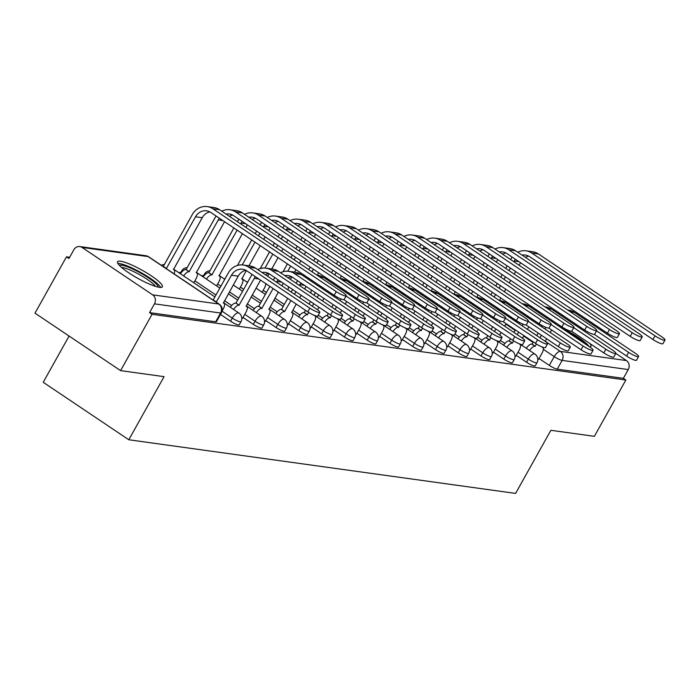 <?xml version="1.0" encoding="UTF-8"?>
<svg xmlns="http://www.w3.org/2000/svg" width="700" height="700" viewBox="0 0 700 700"><rect width="100%" height="100%" fill="white"/><g stroke="black" fill="none" stroke-linecap="round" stroke-linejoin="round"><path stroke-width="1.05" d="M516.276 355.346L526.558 362.25A6.589 1.181 29.2 0 0 534.468 366.004A6.589 1.181 29.2 0 0 535.229 365.873L536.97 362.757A6.589 1.181 -150.8 0 1 536.209 362.898A6.589 1.181 -150.8 0 1 528.299 359.135L518.017 352.24M493.509 352.196L503.781 359.091A6.589 1.181 29.2 0 0 511.691 362.854A6.589 1.181 29.2 0 0 512.461 362.714L514.194 359.599A6.589 1.181 -150.8 0 1 513.433 359.739A6.589 1.181 -150.8 0 1 505.523 355.985L495.25 349.081M470.741 349.037L481.014 355.933A6.589 1.181 29.2 0 0 488.924 359.695A6.589 1.181 29.2 0 0 489.685 359.555L491.426 356.44A6.589 1.181 -150.8 0 1 490.665 356.58A6.589 1.181 -150.8 0 1 482.755 352.826L472.474 345.922M447.965 345.879L458.246 352.783A6.589 1.181 29.2 0 0 466.156 356.536A6.589 1.181 29.2 0 0 466.918 356.396L468.659 353.281A6.589 1.181 -150.8 0 1 467.898 353.421A6.589 1.181 -150.8 0 1 459.988 349.668L449.706 342.764M425.197 342.72L435.479 349.624A6.589 1.181 29.2 0 0 443.389 353.377A6.589 1.181 29.2 0 0 444.15 353.238L445.891 350.131A6.589 1.181 -150.8 0 1 445.121 350.262A6.589 1.181 -150.8 0 1 437.211 346.509L426.939 339.605M402.43 339.561L412.703 346.465A6.589 1.181 29.2 0 0 420.613 350.219A6.589 1.181 29.2 0 0 421.374 350.079L423.115 346.973A6.589 1.181 -150.8 0 1 422.354 347.104A6.589 1.181 -150.8 0 1 414.444 343.35L404.171 336.446M379.662 336.402L389.935 343.306A6.589 1.181 29.2 0 0 397.845 347.06A6.589 1.181 29.2 0 0 398.606 346.929L400.348 343.814A6.589 1.181 -150.8 0 1 399.586 343.945A6.589 1.181 -150.8 0 1 391.676 340.191L381.395 333.287M356.886 333.244L367.168 340.148A6.589 1.181 29.2 0 0 375.078 343.901A6.589 1.181 29.2 0 0 375.839 343.77L377.58 340.655A6.589 1.181 -150.8 0 1 376.819 340.786A6.589 1.181 -150.8 0 1 368.909 337.033L358.627 330.129M334.119 330.085L344.4 336.989A6.589 1.181 29.2 0 0 352.301 340.743A6.589 1.181 29.2 0 0 353.071 340.611L354.804 337.496A6.589 1.181 -150.8 0 1 354.043 337.636A6.589 1.181 -150.8 0 1 346.132 333.874L335.86 326.979M311.351 326.926L321.624 333.83A6.589 1.181 29.2 0 0 329.534 337.584A6.589 1.181 29.2 0 0 330.295 337.453L332.036 334.338A6.589 1.181 -150.8 0 1 331.275 334.477A6.589 1.181 -150.8 0 1 323.365 330.715L313.092 323.82M288.575 323.776L298.856 330.671A6.589 1.181 29.2 0 0 306.766 334.434A6.589 1.181 29.2 0 0 307.527 334.294L309.269 331.179A6.589 1.181 -150.8 0 1 308.507 331.319A6.589 1.181 -150.8 0 1 300.598 327.565L290.316 320.661M265.808 320.618L276.089 327.512A6.589 1.181 29.2 0 0 283.999 331.275A6.589 1.181 29.2 0 0 284.76 331.135L286.501 328.02A6.589 1.181 -150.8 0 1 285.74 328.16A6.589 1.181 -150.8 0 1 277.83 324.406L267.549 317.502M243.04 317.459L253.312 324.363A6.589 1.181 29.2 0 0 261.223 328.116A6.589 1.181 29.2 0 0 261.993 327.976L263.725 324.861A6.589 1.181 -150.8 0 1 262.964 325.001A6.589 1.181 -150.8 0 1 255.054 321.248L244.781 314.344M220.482 314.44L230.545 321.204A6.589 1.181 29.2 0 0 238.455 324.957A6.589 1.181 29.2 0 0 239.216 324.817L240.957 321.711A6.589 1.181 -150.8 0 1 240.196 321.842A6.589 1.181 -150.8 0 1 232.286 318.089L222.014 311.185L223.16 309.12A6.589 2.704 123.9 0 0 223.921 303.24A6.589 2.704 123.9 0 0 223.405 303.056L238.219 276.141A12.355 11.051 -82.1 0 1 245.831 270.305M120.496 261.205A25.699 4.594 29.2 0 0 117.521 261.73A25.699 4.594 29.2 0 0 132.982 275.52A25.699 4.594 29.2 0 0 159.425 287.341A25.699 4.594 29.2 0 0 162.391 286.808A25.699 4.594 29.2 0 0 146.93 273.026A25.699 4.594 29.2 0 0 120.496 261.205M247.791 281.977L246.61 281.811M225.024 278.819L223.843 278.652M203.455 275.826L201.066 275.494M180.688 272.668L178.299 272.344M69.659 257.276L66.474 256.83L68.968 258.51L73.876 249.734A6.589 5.897 -82.1 0 1 79.774 246.557A6.589 5.897 -82.1 0 1 82.031 247.424L152.644 294.849L218.759 304.01L148.146 256.594L82.031 247.424M69.081 336.035L43.225 382.296L128.809 439.766L164.08 376.652L120.584 370.624L152.058 314.309L625.852 380.012L594.37 436.328L550.874 430.299L515.602 493.412L128.809 439.766M120.584 370.624L35 313.154L66.474 256.83M589.601 346.85A25.699 4.594 29.2 0 0 590.94 346.246A25.699 4.594 29.2 0 0 589.969 343.604M615.816 353.421L626.43 360.553A6.589 5.897 97.9 0 1 628.259 369.565L623.359 378.332L557.235 369.162A6.589 1.181 -150.8 0 1 549.325 365.409L539.044 358.505M623.359 378.332L625.852 380.012M149.564 312.629L215.688 321.799A6.589 1.181 29.2 0 0 216.449 321.668L221.349 312.891A6.589 1.181 -150.8 0 1 220.588 313.023L154.472 303.852L149.564 312.629L152.058 314.309M154.472 303.852A6.589 5.897 -82.1 0 0 152.644 294.849M241.789 318.238L242.629 318.194M264.565 321.396L265.396 321.352M287.332 324.555L288.172 324.511M310.1 327.714L310.94 327.67M332.868 330.873L333.707 330.82M355.644 334.031L356.475 333.979M378.411 337.19L379.251 337.137M401.179 340.34L402.019 340.296M423.946 343.499L424.786 343.455M446.723 346.658L447.554 346.614M469.49 349.816L470.33 349.773M492.258 352.975L493.097 352.931M515.034 356.134L515.865 356.081M537.801 359.293L538.641 359.24M309.855 308.166A7.578 1.356 29.2 0 0 319.83 312.331A7.578 1.356 29.2 0 0 316.566 309.094L255.561 268.126A16.642 14.884 97.9 0 0 249.856 265.939L243.145 265.011A16.642 14.884 97.9 0 1 248.85 267.199L309.855 308.166L307.799 311.85L246.794 270.874A12.355 11.051 -82.1 0 0 242.559 269.255A12.355 11.051 -82.1 0 0 231.499 275.205L216.256 302.059A6.589 2.704 123.9 0 0 216.064 302.05M319.83 312.331L317.774 316.006A7.578 1.356 -150.8 0 1 307.799 311.85M216.475 302.094L213.229 299.915L228.261 273.026A16.642 14.884 97.9 0 1 243.145 265.011M336.245 291.637A7.578 1.356 29.2 0 0 346.22 295.803A7.578 1.356 29.2 0 0 342.965 292.574L219.572 209.711L212.861 208.784L336.245 291.637L334.189 295.321L210.805 212.459A12.355 11.051 -82.1 0 0 206.57 210.831A12.355 11.051 -82.1 0 0 195.519 216.79L166.355 268.555A6.589 2.704 123.9 0 0 166.162 268.537M346.22 295.803L344.164 299.486A7.578 1.356 -150.8 0 1 334.189 295.321M166.574 268.581L163.327 266.402L192.273 214.611A16.642 14.884 97.9 0 1 207.156 206.588A16.642 14.884 97.9 0 1 212.861 208.784M174.09 273.858A6.589 2.704 123.9 0 0 174.011 269.727A6.589 2.704 123.9 0 0 173.504 269.544L202.23 217.718L195.519 216.79M207.156 206.588L213.876 207.524A16.642 14.884 97.9 0 1 219.572 209.711M209.843 211.89A12.355 11.051 -82.1 0 0 202.23 217.718M332.623 311.325A7.578 1.356 29.2 0 0 342.598 315.49A7.578 1.356 29.2 0 0 339.334 312.252L278.329 271.285A16.642 14.884 97.9 0 0 272.632 269.098L265.912 268.161A16.642 14.884 97.9 0 1 271.618 270.358L332.623 311.325L330.566 315L269.561 274.033A12.355 11.051 -82.1 0 0 265.326 272.405A12.355 11.051 -82.1 0 0 262.062 272.493M342.598 315.49L340.541 319.165A7.578 1.356 -150.8 0 1 330.566 315M255.404 276.666A12.355 11.051 -82.1 0 0 254.275 278.364L239.024 305.217A6.589 2.704 123.9 0 0 233.564 309.453M239.243 305.252L236.005 303.074L251.029 276.185A16.642 14.884 97.9 0 1 252.131 274.461M230.326 307.274A6.589 2.704 -56.1 0 1 235.786 303.039L236.005 303.074M242.541 318.342L245.936 312.279A6.589 2.704 123.9 0 0 246.689 306.399A6.589 2.704 123.9 0 0 246.181 306.215L260.531 280.105M268.599 273.464A12.355 11.051 -82.1 0 0 265.379 274.724M257.74 269.596A16.642 14.884 97.9 0 1 265.912 268.161M355.39 314.484A7.578 1.356 29.2 0 0 365.365 318.649A7.578 1.356 29.2 0 0 362.11 315.411L301.096 274.444A16.642 14.884 97.9 0 0 295.4 272.256L288.68 271.32A16.642 14.884 97.9 0 1 294.385 273.516L355.39 314.484L353.334 318.159L292.329 277.191A12.355 11.051 -82.1 0 0 288.094 275.564A12.355 11.051 -82.1 0 0 284.83 275.651M365.365 318.649L363.309 322.324A7.578 1.356 -150.8 0 1 353.334 318.159M273.114 288.558L261.8 308.376A6.589 2.704 123.9 0 0 256.34 312.611M262.019 308.411L258.773 306.233L269.868 286.379M253.094 310.433A6.589 2.704 -56.1 0 1 258.554 306.197L258.773 306.233M273.376 280.096L273.796 279.344A16.642 14.884 97.9 0 1 274.899 277.62M265.317 321.501L268.704 315.438A6.589 2.704 123.9 0 0 269.456 309.558A6.589 2.704 123.9 0 0 268.949 309.374L278.373 292.084M283.299 283.264L281.881 285.801M278.18 279.825A12.355 11.051 -82.1 0 0 277.043 281.523L276.623 282.275M291.375 276.623A12.355 11.051 -82.1 0 0 288.155 277.882M280.507 272.755A16.642 14.884 97.9 0 1 288.68 271.32M119.455 265.475A22.242 3.973 -150.8 0 1 135.31 270.261A22.242 3.973 -150.8 0 1 155.645 283.377A22.242 3.973 -150.8 0 1 158.2 287.123M155.47 286.379A20.598 3.684 29.2 0 0 153.597 284.287A20.598 3.684 29.2 0 0 137.156 273.359A20.598 3.684 29.2 0 0 121.52 267.409M160.746 287.438A25.541 4.567 29.2 0 0 158.156 284.384A25.541 4.567 29.2 0 0 137.104 270.498A25.541 4.567 29.2 0 0 117.854 263.463M564.611 330.067A22.242 3.973 -150.8 0 1 584.185 342.808A22.242 3.973 -150.8 0 1 585.375 344.015M589.067 346.491A25.541 4.567 29.2 0 0 586.696 343.822A25.541 4.567 29.2 0 0 560.919 327.591M359.021 294.796A7.578 1.356 29.2 0 0 368.988 298.961A7.578 1.356 29.2 0 0 365.733 295.733L242.349 212.87L235.629 211.942L359.021 294.796L356.965 298.48L233.572 215.617A12.355 11.051 -82.1 0 0 229.338 213.99A12.355 11.051 -82.1 0 0 226.082 214.077M368.988 298.961L366.931 302.636A7.578 1.356 -150.8 0 1 356.965 298.48M219.424 218.242A12.355 11.051 -82.1 0 0 218.286 219.949L189.123 271.705A6.589 2.704 123.9 0 0 183.662 275.94M189.341 271.74L186.095 269.561L215.04 217.77A16.642 14.884 97.9 0 1 216.143 216.046M180.416 273.761A6.589 2.704 -56.1 0 1 185.876 269.526L186.095 269.561M193.804 282.748L196.026 278.766A6.589 2.704 123.9 0 0 196.787 272.886A6.589 2.704 123.9 0 0 196.271 272.703L224.551 221.69M221.751 211.173A16.642 14.884 97.9 0 1 229.932 209.746A16.642 14.884 97.9 0 1 235.629 211.942M229.932 209.746L236.644 210.683A16.642 14.884 97.9 0 1 242.349 212.87M232.619 215.049A12.355 11.051 -82.1 0 0 229.399 216.309M381.789 297.955A7.578 1.356 29.2 0 0 391.764 302.12A7.578 1.356 29.2 0 0 388.5 298.882L265.116 216.029L258.405 215.093L381.789 297.955L379.733 301.639L256.349 218.776A12.355 11.051 -82.1 0 0 252.114 217.149A12.355 11.051 -82.1 0 0 248.85 217.236M391.764 302.12L389.707 305.795A7.578 1.356 -150.8 0 1 379.733 301.639M237.125 230.134L211.89 274.864A6.589 2.704 123.9 0 0 206.43 279.099M212.109 274.899L208.871 272.72L233.888 227.955M203.192 276.92A6.589 2.704 -56.1 0 1 208.653 272.685L208.871 272.72M216.571 285.906L218.803 281.925A6.589 2.704 123.9 0 0 219.555 276.045A6.589 2.704 123.9 0 0 219.048 275.861L242.384 233.669M247.319 224.849L245.901 227.386M242.191 221.401A12.355 11.051 -82.1 0 0 241.054 223.107L240.634 223.86M237.396 221.681L237.816 220.929A16.642 14.884 97.9 0 1 238.91 219.205M244.527 214.331A16.642 14.884 97.9 0 1 252.7 212.905A16.642 14.884 97.9 0 1 258.405 215.093M252.7 212.905L259.411 213.841A16.642 14.884 97.9 0 1 265.116 216.029M255.386 218.207A12.355 11.051 -82.1 0 0 252.166 219.468M346.062 296.082L378.166 317.642A7.578 1.356 29.2 0 0 388.132 321.808A7.578 1.356 29.2 0 0 384.877 318.57L323.873 277.602A16.642 14.884 97.9 0 0 318.168 275.415L317.214 275.284M388.132 321.808L386.076 325.483A7.578 1.356 -150.8 0 1 376.11 321.317L343.84 299.652M290.955 300.536L284.567 311.535A6.589 2.704 123.9 0 0 279.108 315.77M284.786 311.57L281.54 309.391L287.709 298.358M275.861 313.591A6.589 2.704 -56.1 0 1 281.321 309.356L281.54 309.391M291.217 292.075L292.635 289.529M296.144 283.255L296.564 282.502A16.642 14.884 97.9 0 1 297.666 280.779M288.085 324.66L291.471 318.596A6.589 2.704 123.9 0 0 292.233 312.716A6.589 2.704 123.9 0 0 291.716 312.524L296.214 304.062M306.075 286.422L304.649 288.96M301.14 295.243L299.723 297.789M300.947 282.975A12.355 11.051 -82.1 0 0 299.81 284.681L299.39 285.434M295.881 291.707L294.464 294.254M309.339 278.635A12.355 11.051 -82.1 0 0 307.606 278.81M312.06 280.455A12.355 11.051 -82.1 0 0 310.922 281.041M303.284 275.905A16.642 14.884 97.9 0 1 304.474 275.363M368.83 299.241L400.934 320.801A7.578 1.356 29.2 0 0 410.909 324.957A7.578 1.356 29.2 0 0 407.645 321.729L346.64 280.761A16.642 14.884 97.9 0 0 340.935 278.574L339.981 278.434M410.909 324.957L408.852 328.641A7.578 1.356 -150.8 0 1 398.877 324.476L366.616 302.811M308.805 312.498L307.335 314.694A6.589 2.704 123.9 0 0 301.875 318.929M307.554 314.72L304.308 312.55L305.55 310.336M298.637 316.75A6.589 2.704 -56.1 0 1 304.089 312.515L304.308 312.55M309.059 304.054L310.476 301.516M313.985 295.234L315.411 292.688M318.92 286.414L319.34 285.661A16.642 14.884 97.9 0 1 319.471 285.434M310.852 327.819L314.248 321.755A6.589 2.704 123.9 0 0 315 315.875A6.589 2.704 123.9 0 0 314.484 315.683L314.414 315.402M327.967 291.139L327.425 292.119M323.916 298.401L322.49 300.939M318.981 307.221L317.546 309.785M322.709 287.613A12.355 11.051 -82.1 0 0 322.578 287.84L322.158 288.592M318.649 294.866L317.231 297.412M313.723 303.695L312.305 306.233M332.115 281.785A12.355 11.051 -82.1 0 0 330.374 281.969M334.828 283.614A12.355 11.051 -82.1 0 0 333.69 284.2M326.051 279.064A16.642 14.884 97.9 0 1 327.25 278.521M391.606 302.4L423.701 323.96A7.578 1.356 29.2 0 0 433.676 328.116A7.578 1.356 29.2 0 0 430.421 324.887L369.408 283.92A16.642 14.884 97.9 0 0 363.711 281.724L362.757 281.592M433.676 328.116L431.62 331.8A7.578 1.356 -150.8 0 1 421.645 327.635L389.384 305.97M331.572 315.656L330.102 317.852A6.589 2.704 123.9 0 0 324.642 322.088M330.321 317.879L327.084 315.7L328.317 313.495M321.405 319.909A6.589 2.704 -56.1 0 1 326.865 315.674L327.084 315.7M331.826 307.213L333.244 304.666M336.761 298.392L337.4 297.246M341.688 289.564L342.108 288.82A16.642 14.884 97.9 0 1 342.239 288.592M333.62 330.977L337.015 324.905A6.589 2.704 123.9 0 0 337.767 319.034A6.589 2.704 123.9 0 0 337.26 318.841L337.181 318.561M350.744 294.297L350.192 295.277M346.684 301.56L345.257 304.098M341.749 310.38L340.322 312.944M345.485 290.771A12.355 11.051 -82.1 0 0 345.354 290.999L344.934 291.743M340.918 298.918L339.999 300.571M336.49 306.845L335.072 309.391M354.882 284.944A12.355 11.051 -82.1 0 0 353.141 285.127M357.595 286.773A12.355 11.051 -82.1 0 0 356.457 287.359M348.819 282.223A16.642 14.884 97.9 0 1 350.017 281.68M404.556 301.114A7.578 1.356 29.2 0 0 414.531 305.279A7.578 1.356 29.2 0 0 411.276 302.041L287.884 219.188L281.172 218.251L404.556 301.114L402.5 304.789L279.116 221.935A12.355 11.051 -82.1 0 0 274.881 220.308A12.355 11.051 -82.1 0 0 271.618 220.395M414.531 305.279L412.475 308.954A7.578 1.356 -150.8 0 1 402.5 304.789M239.339 289.065L241.57 285.084A6.589 2.704 123.9 0 0 242.322 279.204A6.589 2.704 123.9 0 0 241.815 279.02L246.304 270.567M270.086 228.007L268.669 230.545M265.16 236.828L263.734 239.365M260.225 245.648L248.955 265.816M264.959 224.56A12.355 11.051 -82.1 0 0 263.83 226.266L263.41 227.01M259.892 233.293L258.475 235.839M254.966 242.112L242.226 264.915M237.475 265.44L251.72 239.934M255.229 233.66L256.655 231.114M260.164 224.831L260.584 224.088A16.642 14.884 97.9 0 1 261.686 222.364M267.295 217.49A16.642 14.884 97.9 0 1 275.467 216.064A16.642 14.884 97.9 0 1 281.172 218.251M275.467 216.064L282.188 216.991A16.642 14.884 97.9 0 1 287.884 219.188M278.154 221.366A12.355 11.051 -82.1 0 0 274.934 222.626M427.332 304.273A7.578 1.356 29.2 0 0 437.299 308.438A7.578 1.356 29.2 0 0 434.044 305.2L310.651 222.346L303.94 221.41L427.332 304.273L425.276 307.947L301.884 225.094A12.355 11.051 -82.1 0 0 297.649 223.466A12.355 11.051 -82.1 0 0 294.385 223.554M437.299 308.438L435.243 312.113A7.578 1.356 -150.8 0 1 425.276 307.947M262.115 292.224L264.338 288.243A6.589 2.704 123.9 0 0 265.703 283.579M292.854 231.166L291.436 233.704M287.928 239.986L286.51 242.524M282.993 248.806L281.575 251.344M278.066 257.626L271.723 268.975M269.071 273.726L267.654 276.255M287.735 227.719A12.355 11.051 -82.1 0 0 286.598 229.425L286.178 230.169M282.669 236.451L281.243 238.998M277.734 245.271L276.316 247.818M272.808 254.1L264.994 268.074M260.243 268.599L269.561 251.921M273.07 245.639L274.496 243.093M278.005 236.819L279.422 234.273M282.931 227.99L283.351 227.246A16.642 14.884 97.9 0 1 284.454 225.523M290.062 220.649A16.642 14.884 97.9 0 1 298.235 219.222A16.642 14.884 97.9 0 1 303.94 221.41M298.235 219.222L304.955 220.15A16.642 14.884 97.9 0 1 310.651 222.346M300.93 224.516A12.355 11.051 -82.1 0 0 297.71 225.785M450.1 307.431A7.578 1.356 29.2 0 0 460.075 311.588A7.578 1.356 29.2 0 0 456.811 308.359L333.428 225.505L326.707 224.569L450.1 307.431L448.044 311.106L324.651 228.252A12.355 11.051 -82.1 0 0 320.416 226.625A12.355 11.051 -82.1 0 0 317.161 226.713M460.075 311.588L458.019 315.271A7.578 1.356 -150.8 0 1 448.044 311.106M287.866 289.826A6.589 2.704 123.9 0 0 288.479 286.738M315.63 234.316L314.204 236.862M310.695 243.145L309.277 245.682M305.769 251.965L304.342 254.502M300.834 260.785L299.416 263.331M295.908 269.605L294.499 272.125M291.839 276.885L290.43 279.414M310.502 230.877A12.355 11.051 -82.1 0 0 309.365 232.575L308.945 233.328M305.436 239.61L304.019 242.148M300.51 248.43L299.084 250.976M295.575 257.25L294.158 259.796M290.649 266.079L287.77 271.224M283.01 271.749L287.402 263.9M290.911 257.618L292.329 255.071M295.846 248.797L297.264 246.251M300.773 239.969L302.19 237.431M305.699 231.149L306.119 230.396A16.642 14.884 97.9 0 1 307.221 228.672M312.839 223.808A16.642 14.884 97.9 0 1 321.011 222.381A16.642 14.884 97.9 0 1 326.707 224.569M321.011 222.381L327.723 223.309A16.642 14.884 97.9 0 1 333.428 225.505M323.697 227.675A12.355 11.051 -82.1 0 0 320.477 228.935M414.374 305.559L446.469 327.11A7.578 1.356 29.2 0 0 456.444 331.275A7.578 1.356 29.2 0 0 453.189 328.046L392.184 287.079A16.642 14.884 97.9 0 0 386.479 284.882L385.525 284.751M456.444 331.275L454.387 334.959A7.578 1.356 -150.8 0 1 444.412 330.794L412.151 309.129M354.34 318.806L352.879 321.011A6.589 2.704 123.9 0 0 347.419 325.246M353.098 321.037L349.851 318.859L351.085 316.654M344.172 323.067A6.589 2.704 -56.1 0 1 349.632 318.832L349.851 318.859M354.594 310.371L356.02 307.825M359.529 301.551L360.168 300.405M364.455 292.723L364.875 291.979A16.642 14.884 97.9 0 1 365.006 291.743M356.396 334.136L359.783 328.064A6.589 2.704 123.9 0 0 360.535 322.192A6.589 2.704 123.9 0 0 360.027 322L359.949 321.72M373.511 297.456L372.96 298.436M369.451 304.719L368.034 307.256M364.525 313.539L363.09 316.102M368.252 293.921A12.355 11.051 -82.1 0 0 368.121 294.158L367.701 294.901M363.694 302.076L362.775 303.73M359.257 310.004L357.84 312.55M377.65 288.102A12.355 11.051 -82.1 0 0 375.918 288.286M380.371 289.931A12.355 11.051 -82.1 0 0 379.234 290.517M371.586 285.381A16.642 14.884 97.9 0 1 372.785 284.839M472.867 310.59A7.578 1.356 29.2 0 0 482.843 314.746A7.578 1.356 29.2 0 0 479.579 311.517L356.195 228.655L349.484 227.727L472.867 310.59L470.811 314.265L347.428 231.402A12.355 11.051 -82.1 0 0 343.192 229.784A12.355 11.051 -82.1 0 0 339.929 229.871M482.843 314.746L480.786 318.43A7.578 1.356 -150.8 0 1 470.811 314.265M310.634 292.985A6.589 2.704 123.9 0 0 311.246 289.896M338.398 237.475L336.98 240.021M333.463 246.304L332.045 248.841M328.536 255.124L327.119 257.661M323.61 263.944L322.184 266.481M318.675 272.764L317.266 275.284M313.749 281.584L313.197 282.572M333.27 234.036A12.355 11.051 -82.1 0 0 332.132 235.734L331.713 236.486M328.204 242.769L326.786 245.306M323.277 251.589L321.851 254.135M318.342 260.409L316.925 262.955M313.416 269.238L311.999 271.775M308.752 269.596L310.17 267.059M313.679 260.776L315.105 258.23M318.614 251.956L320.031 249.41M323.54 243.127L324.966 240.59M328.475 234.307L328.895 233.555A16.642 14.884 97.9 0 1 329.989 231.831M335.606 226.966A16.642 14.884 97.9 0 1 343.779 225.54A16.642 14.884 97.9 0 1 349.484 227.727M343.779 225.54L350.49 226.468A16.642 14.884 97.9 0 1 356.195 228.655M346.465 230.834A12.355 11.051 -82.1 0 0 343.245 232.094M437.141 308.717L469.245 330.269A7.578 1.356 29.2 0 0 479.22 334.434A7.578 1.356 29.2 0 0 475.956 331.205L414.951 290.238A16.642 14.884 97.9 0 0 409.246 288.041L408.293 287.91M479.22 334.434L477.164 338.118A7.578 1.356 -150.8 0 1 467.189 333.953L434.928 312.287M377.108 321.965L375.646 324.17A6.589 2.704 123.9 0 0 370.186 328.396M375.865 324.196L372.619 322.017L373.852 319.804M366.94 326.226A6.589 2.704 -56.1 0 1 372.4 321.991L372.619 322.017M377.37 313.53L378.787 310.984M382.296 304.701L382.935 303.564M387.231 295.881L387.651 295.129A16.642 14.884 97.9 0 1 387.774 294.901M379.164 337.286L382.55 331.223A6.589 2.704 123.9 0 0 383.311 325.351A6.589 2.704 123.9 0 0 382.795 325.159L382.716 324.879M396.279 300.615L395.727 301.595M392.219 307.877L390.801 310.415M387.293 316.697L385.858 319.261M391.02 297.08A12.355 11.051 -82.1 0 0 390.889 297.308L390.469 298.06M386.461 305.235L385.543 306.88M382.034 313.162L380.608 315.709M400.426 291.261A12.355 11.051 -82.1 0 0 398.685 291.445M403.139 293.081A12.355 11.051 -82.1 0 0 402.001 293.668M394.363 288.54A16.642 14.884 97.9 0 1 395.553 287.998M495.635 313.74A7.578 1.356 29.2 0 0 505.61 317.905A7.578 1.356 29.2 0 0 502.355 314.676L378.963 231.814L372.251 230.886L495.635 313.74L493.579 317.424L370.195 234.561A12.355 11.051 -82.1 0 0 365.96 232.934A12.355 11.051 -82.1 0 0 362.696 233.03M505.61 317.905L503.554 321.589A7.578 1.356 -150.8 0 1 493.579 317.424M333.41 296.144A6.589 2.704 123.9 0 0 333.786 295.041M361.165 240.634L359.748 243.18M356.239 249.454L354.812 252M351.304 258.283L349.886 260.82M346.377 267.102L344.951 269.64M341.442 275.922L340.034 278.442M336.516 284.743L335.965 285.723M356.037 237.195A12.355 11.051 -82.1 0 0 354.909 238.892L354.489 239.645M350.98 245.928L349.554 248.465M346.045 254.748L344.627 257.285M341.119 263.567L339.692 266.114M336.184 272.387L334.766 274.934M331.52 272.755L332.938 270.209M336.455 263.935L337.873 261.389M341.381 255.106L342.799 252.569M346.316 246.286L347.734 243.749M351.243 237.466L351.662 236.714A16.642 14.884 97.9 0 1 352.765 234.99M358.374 230.125A16.642 14.884 97.9 0 1 366.546 228.699A16.642 14.884 97.9 0 1 372.251 230.886M366.546 228.699L373.266 229.626A16.642 14.884 97.9 0 1 378.963 231.814M369.233 233.993A12.355 11.051 -82.1 0 0 366.012 235.252M459.918 311.876L492.012 333.428A7.578 1.356 29.2 0 0 501.988 337.592A7.578 1.356 29.2 0 0 498.724 334.364L437.719 293.387A16.642 14.884 97.9 0 0 432.014 291.2L431.06 291.069M501.988 337.592L499.931 341.267A7.578 1.356 -150.8 0 1 489.956 337.111L457.695 315.446M399.884 325.124L398.414 327.329A6.589 2.704 123.9 0 0 392.954 331.555M398.632 327.355L395.395 325.176L396.629 322.963M389.716 329.376A6.589 2.704 -56.1 0 1 395.168 325.15L395.395 325.176M400.137 316.689L401.555 314.142M405.064 307.86L405.703 306.723M409.999 299.04L410.419 298.287A16.642 14.884 97.9 0 1 410.55 298.06M401.931 340.445L405.326 334.381A6.589 2.704 123.9 0 0 406.079 328.501A6.589 2.704 123.9 0 0 405.571 328.317L405.493 328.029M419.046 303.774L418.504 304.754M414.995 311.036L413.569 313.574M410.06 319.856L408.625 322.42M413.787 300.239A12.355 11.051 -82.1 0 0 413.665 300.466L413.245 301.219M409.229 308.394L408.31 310.039M404.801 316.321L403.384 318.868M423.194 294.42A12.355 11.051 -82.1 0 0 421.453 294.604M425.906 296.24A12.355 11.051 -82.1 0 0 424.769 296.826M417.13 291.699A16.642 14.884 97.9 0 1 418.329 291.156M518.411 316.899A7.578 1.356 29.2 0 0 528.378 321.064A7.578 1.356 29.2 0 0 525.122 317.835L401.739 234.973L395.019 234.045L518.411 316.899L516.355 320.582L392.963 237.72A12.355 11.051 -82.1 0 0 388.727 236.093A12.355 11.051 -82.1 0 0 385.473 236.18M528.378 321.064L526.321 324.748A7.578 1.356 -150.8 0 1 516.355 320.582M356.178 299.294A6.589 2.704 123.9 0 0 356.554 298.2M383.941 243.793L382.515 246.339M379.006 252.612L377.589 255.159M374.08 261.441L372.654 263.979M369.145 270.261L367.727 272.799M364.219 279.081L362.81 281.601M359.284 287.901L358.733 288.881M378.814 240.354A12.355 11.051 -82.1 0 0 377.676 242.051L377.256 242.804M373.748 249.086L372.33 251.624M368.812 257.906L367.395 260.444M363.886 266.726L362.469 269.273M358.951 275.546L357.534 278.092M354.287 275.914L355.714 273.368M359.223 267.094L360.64 264.547M364.149 258.265L365.575 255.727M369.084 249.445L370.501 246.907M374.01 240.625L374.43 239.873A16.642 14.884 97.9 0 1 375.533 238.149M381.141 233.284A16.642 14.884 97.9 0 1 389.322 231.849A16.642 14.884 97.9 0 1 395.019 234.045M389.322 231.849L396.034 232.785A16.642 14.884 97.9 0 1 401.739 234.973M392.009 237.151A12.355 11.051 -82.1 0 0 388.789 238.411M482.685 315.035L514.78 336.586A7.578 1.356 29.2 0 0 524.755 340.751A7.578 1.356 29.2 0 0 521.5 337.514L460.486 296.546A16.642 14.884 97.9 0 0 454.79 294.359L453.836 294.227M524.755 340.751L522.699 344.426A7.578 1.356 -150.8 0 1 512.724 340.27L480.463 318.596M422.651 328.283L421.181 330.479A6.589 2.704 123.9 0 0 415.73 334.714M421.409 330.514L418.162 328.335L419.396 326.121M412.484 332.535A6.589 2.704 -56.1 0 1 417.944 328.3L418.162 328.335M422.905 319.839L424.322 317.301M427.84 311.019L428.479 309.881M432.766 302.199L433.186 301.446A16.642 14.884 97.9 0 1 433.317 301.219M424.699 343.604L428.094 337.54A6.589 2.704 123.9 0 0 428.846 331.66A6.589 2.704 123.9 0 0 428.339 331.476L428.26 331.188M441.822 306.933L441.271 307.912M437.762 314.186L436.345 316.733M432.828 323.015L431.401 325.579M436.564 303.398A12.355 11.051 -82.1 0 0 436.433 303.625L436.012 304.377M432.005 311.553L431.078 313.197M427.569 319.48L426.151 322.017M445.961 297.579A12.355 11.051 -82.1 0 0 444.22 297.762M448.674 299.399A12.355 11.051 -82.1 0 0 447.536 299.985M439.898 294.858A16.642 14.884 97.9 0 1 441.096 294.306M541.179 320.058A7.578 1.356 29.2 0 0 551.154 324.223A7.578 1.356 29.2 0 0 547.89 320.994L424.506 238.131L417.786 237.204L541.179 320.058L539.122 323.741L415.73 240.879A12.355 11.051 -82.1 0 0 411.504 239.251A12.355 11.051 -82.1 0 0 408.24 239.339M551.154 324.223L549.097 327.898A7.578 1.356 -150.8 0 1 539.122 323.741M378.945 302.453A6.589 2.704 123.9 0 0 379.321 301.359M406.709 246.951L405.283 249.489M401.774 255.771L400.356 258.317M396.848 264.591L395.43 267.137M391.912 273.42L390.495 275.957M386.986 282.24L385.578 284.76M382.051 291.06L381.509 292.04M401.581 243.513A12.355 11.051 -82.1 0 0 400.444 245.21L400.024 245.963M396.515 252.236L395.098 254.782M391.589 261.065L390.162 263.602M386.654 269.885L385.236 272.422M381.727 278.705L380.301 281.251M377.064 279.072L378.481 276.526M381.99 270.244L383.408 267.706M386.925 261.424L388.342 258.886M391.851 252.604L393.269 250.066M396.786 243.784L397.206 243.031A16.642 14.884 97.9 0 1 398.3 241.307M403.918 236.443A16.642 14.884 97.9 0 1 412.09 235.007A16.642 14.884 97.9 0 1 417.786 237.204M412.09 235.007L418.801 235.944A16.642 14.884 97.9 0 1 424.506 238.131M414.776 240.31A12.355 11.051 -82.1 0 0 411.556 241.57M505.452 318.185L537.556 339.745A7.578 1.356 29.2 0 0 547.523 343.91A7.578 1.356 29.2 0 0 544.267 340.672L483.262 299.705A16.642 14.884 97.9 0 0 477.558 297.517L476.604 297.386M547.523 343.91L545.466 347.585A7.578 1.356 -150.8 0 1 535.5 343.42L503.23 321.755M445.419 331.441L443.957 333.637A6.589 2.704 123.9 0 0 438.498 337.873M444.176 333.672L440.93 331.494L442.164 329.28M435.251 335.694A6.589 2.704 -56.1 0 1 440.711 331.459L440.93 331.494M445.672 322.998L447.099 320.46M450.608 314.178L451.246 313.031M455.534 305.358L455.954 304.605A16.642 14.884 97.9 0 1 456.085 304.377M447.475 346.762L450.861 340.699A6.589 2.704 123.9 0 0 451.623 334.819A6.589 2.704 123.9 0 0 451.106 334.635L451.028 334.346M464.59 310.091L464.039 311.071M460.53 317.345L459.113 319.891M455.604 326.174L454.169 328.729M459.331 306.556A12.355 11.051 -82.1 0 0 459.2 306.784L458.78 307.536M454.773 314.711L453.854 316.356M450.336 322.639L448.919 325.176M468.729 300.738A12.355 11.051 -82.1 0 0 466.996 300.912M471.45 302.558A12.355 11.051 -82.1 0 0 470.312 303.144M462.674 298.016A16.642 14.884 97.9 0 1 463.864 297.465M563.946 323.216A7.578 1.356 29.2 0 0 573.921 327.381A7.578 1.356 29.2 0 0 570.657 324.152L447.274 241.29L440.562 240.362L563.946 323.216L561.89 326.9L438.506 244.037A12.355 11.051 -82.1 0 0 434.271 242.41A12.355 11.051 -82.1 0 0 431.007 242.498M573.921 327.381L571.865 331.056A7.578 1.356 -150.8 0 1 561.89 326.9M401.713 305.611A6.589 2.704 123.9 0 0 402.089 304.517M429.476 250.11L428.059 252.648M424.55 258.93L423.124 261.476M419.615 267.75L418.197 270.296M414.689 276.579L413.262 279.116M409.754 285.399L408.345 287.919M404.828 294.219L404.276 295.199M424.349 246.662A12.355 11.051 -82.1 0 0 423.211 248.369L422.8 249.121M419.283 255.395L417.865 257.941M414.356 264.224L412.939 266.761M409.421 273.044L408.004 275.581M404.495 281.864L403.078 284.41M399.831 282.231L401.249 279.685M404.757 273.402L406.184 270.865M409.692 264.582L411.11 262.045M414.619 255.763L416.045 253.216M419.554 246.943L419.974 246.19A16.642 14.884 97.9 0 1 421.076 244.466M426.685 239.593A16.642 14.884 97.9 0 1 434.858 238.166A16.642 14.884 97.9 0 1 440.562 240.362M434.858 238.166L441.569 239.102A16.642 14.884 97.9 0 1 447.274 241.29M437.544 243.469A12.355 11.051 -82.1 0 0 434.324 244.729M528.22 321.344L560.324 342.904A7.578 1.356 29.2 0 0 570.299 347.069A7.578 1.356 29.2 0 0 567.035 343.831L506.03 302.864A16.642 14.884 97.9 0 0 500.325 300.676L499.371 300.545M570.299 347.069L568.242 350.744A7.578 1.356 -150.8 0 1 558.267 346.579L526.006 324.914M468.186 334.6L466.725 336.796A6.589 2.704 123.9 0 0 461.265 341.031M466.944 336.831L463.698 334.652L464.94 332.439M458.019 338.852A6.589 2.704 -56.1 0 1 463.479 334.618L463.698 334.652M468.449 326.156L469.866 323.619M473.375 317.336L474.014 316.19M478.31 308.516L478.73 307.764A16.642 14.884 97.9 0 1 478.852 307.536M470.242 349.921L473.637 343.858A6.589 2.704 123.9 0 0 474.39 337.977A6.589 2.704 123.9 0 0 473.874 337.794L473.804 337.505M487.358 313.241L486.815 314.221M483.298 320.504L481.88 323.05M478.371 329.324L476.936 331.887M482.099 309.715A12.355 11.051 -82.1 0 0 481.968 309.942L481.548 310.695M477.54 317.87L476.621 319.515M473.113 325.797L471.686 328.335M491.505 303.896A12.355 11.051 -82.1 0 0 489.764 304.071M494.218 305.716A12.355 11.051 -82.1 0 0 493.08 306.303M485.441 301.175A16.642 14.884 97.9 0 1 486.631 300.624M586.714 326.375A7.578 1.356 29.2 0 0 596.689 330.54A7.578 1.356 29.2 0 0 593.434 327.303L470.041 244.449L463.33 243.513L586.714 326.375L584.657 330.05L461.274 247.196A12.355 11.051 -82.1 0 0 457.039 245.569A12.355 11.051 -82.1 0 0 453.775 245.656M596.689 330.54L594.633 334.215A7.578 1.356 -150.8 0 1 584.657 330.05M424.489 308.77A6.589 2.704 123.9 0 0 424.865 307.676M452.244 253.269L450.826 255.806M447.317 262.089L445.9 264.626M442.382 270.909L440.965 273.455M437.456 279.729L436.039 282.275M432.521 288.558L431.113 291.078M427.595 297.377L427.044 298.358M447.116 249.821A12.355 11.051 -82.1 0 0 445.988 251.527L445.567 252.271M442.059 258.554L440.632 261.1M437.124 267.374L435.706 269.92M432.197 276.203L430.771 278.74M427.262 285.023L425.845 287.56M422.599 285.381L424.025 282.844M427.534 276.561L428.951 274.024M432.46 267.741L433.877 265.204M437.395 258.921L438.812 256.375M442.321 250.101L442.741 249.349A16.642 14.884 97.9 0 1 443.844 247.625M449.452 242.751A16.642 14.884 97.9 0 1 457.625 241.325A16.642 14.884 97.9 0 1 463.33 243.513M457.625 241.325L464.345 242.252A16.642 14.884 97.9 0 1 470.041 244.449M460.311 246.627A12.355 11.051 -82.1 0 0 457.091 247.888M550.996 324.502L583.091 346.062A7.578 1.356 29.2 0 0 593.066 350.219A7.578 1.356 29.2 0 0 589.803 346.99L528.798 306.023A16.642 14.884 97.9 0 0 523.101 303.835L522.139 303.695M593.066 350.219L591.01 353.902A7.578 1.356 -150.8 0 1 581.035 349.738L548.774 328.072M490.963 337.759L489.492 339.955A6.589 2.704 123.9 0 0 484.032 344.19M489.711 339.99L486.474 337.811L487.707 335.598M480.795 342.011A6.589 2.704 -56.1 0 1 486.255 337.776L486.474 337.811M491.216 329.315L492.634 326.777M496.142 320.495L496.79 319.349M501.077 311.675L501.498 310.922A16.642 14.884 97.9 0 1 501.629 310.695M493.01 353.08L496.405 347.016A6.589 2.704 123.9 0 0 497.157 341.136A6.589 2.704 123.9 0 0 496.65 340.944L496.571 340.664M510.125 316.4L509.582 317.38M506.074 323.662L504.648 326.209M501.139 332.483L499.713 335.046M504.875 312.874A12.355 11.051 -82.1 0 0 504.744 313.101L504.324 313.854M500.308 321.029L499.389 322.674M495.88 328.956L494.463 331.494M514.273 307.055A12.355 11.051 -82.1 0 0 512.531 307.23M516.985 308.875A12.355 11.051 -82.1 0 0 515.847 309.461M508.209 304.325A16.642 14.884 97.9 0 1 509.407 303.783M609.49 329.534A7.578 1.356 29.2 0 0 619.456 333.699A7.578 1.356 29.2 0 0 616.201 330.461L492.817 247.608L486.097 246.671L609.49 329.534L607.434 333.209L484.041 250.355A12.355 11.051 -82.1 0 0 479.806 248.727A12.355 11.051 -82.1 0 0 476.551 248.815M619.456 333.699L617.4 337.374A7.578 1.356 -150.8 0 1 607.434 333.209M447.256 311.929A6.589 2.704 123.9 0 0 447.632 310.835M475.02 256.428L473.594 258.965M470.085 265.248L468.668 267.785M465.159 274.067L463.733 276.614M460.224 282.887L458.806 285.434M455.298 291.716L453.889 294.236M450.363 300.536L449.82 301.516M469.892 252.98A12.355 11.051 -82.1 0 0 468.755 254.686L468.335 255.43M464.826 261.713L463.409 264.259M459.891 270.533L458.474 273.079M454.965 279.361L453.548 281.899M450.039 288.181L448.613 290.719M445.366 288.54L446.793 286.002M450.301 279.72L451.719 277.183M455.227 270.9L456.654 268.354M460.162 262.08L461.58 259.534M465.089 253.251L465.509 252.507A16.642 14.884 97.9 0 1 466.611 250.784M472.229 245.91A16.642 14.884 97.9 0 1 480.401 244.484A16.642 14.884 97.9 0 1 486.097 246.671M480.401 244.484L487.113 245.411A16.642 14.884 97.9 0 1 492.817 247.608M483.088 249.777A12.355 11.051 -82.1 0 0 479.867 251.046M573.764 327.661L605.859 349.221A7.578 1.356 29.2 0 0 615.834 353.377A7.578 1.356 29.2 0 0 612.579 350.149L551.565 309.181A16.642 14.884 97.9 0 0 545.869 306.985L544.915 306.854M615.834 353.377L613.778 357.061A7.578 1.356 -150.8 0 1 603.803 352.896L571.541 331.231M513.73 340.918L512.269 343.114A6.589 2.704 123.9 0 0 506.809 347.349M512.488 343.14L509.241 340.961L510.475 338.756M503.562 345.17A6.589 2.704 -56.1 0 1 509.023 340.935L509.241 340.961M513.984 332.474L515.41 329.936M518.919 323.654L519.558 322.507M523.845 314.834L524.265 314.081A16.642 14.884 97.9 0 1 524.396 313.854M515.786 356.239L519.173 350.166A6.589 2.704 123.9 0 0 519.925 344.295A6.589 2.704 123.9 0 0 519.418 344.102L519.339 343.822M532.901 319.559L532.35 320.539M528.841 326.821L527.424 329.359M523.906 335.641L522.48 338.205M527.642 316.033A12.355 11.051 -82.1 0 0 527.511 316.26L527.091 317.012M523.084 324.188L522.156 325.832M518.648 332.115L517.23 334.652M537.04 310.205A12.355 11.051 -82.1 0 0 535.299 310.389M539.753 312.034A12.355 11.051 -82.1 0 0 538.624 312.62M530.976 307.484A16.642 14.884 97.9 0 1 532.175 306.941M632.258 332.692A7.578 1.356 29.2 0 0 642.233 336.858A7.578 1.356 29.2 0 0 638.969 333.62L515.585 250.766L508.874 249.83L632.258 332.692L630.201 336.368L506.817 253.514A12.355 11.051 -82.1 0 0 502.582 251.886A12.355 11.051 -82.1 0 0 499.319 251.974M642.233 336.858L640.176 340.533A7.578 1.356 -150.8 0 1 630.201 336.368M470.024 315.088A6.589 2.704 123.9 0 0 470.4 313.994M497.787 259.586L496.37 262.124M492.852 268.406L491.435 270.944M487.926 277.226L486.509 279.764M482.991 286.046L481.574 288.592M478.065 294.866L476.656 297.395M473.13 303.695L472.588 304.675M492.66 256.139A12.355 11.051 -82.1 0 0 491.523 257.836L491.102 258.589M487.594 264.871L486.176 267.409M482.668 273.691L481.241 276.238M477.733 282.511L476.315 285.058M472.806 291.34L471.38 293.877M468.142 291.699L469.56 289.161M473.069 282.879L474.495 280.341M478.004 274.059L479.421 271.512M482.93 265.239L484.356 262.692M487.865 256.41L488.285 255.666A16.642 14.884 97.9 0 1 489.379 253.934M494.996 249.069A16.642 14.884 97.9 0 1 503.169 247.642A16.642 14.884 97.9 0 1 508.874 249.83M503.169 247.642L509.88 248.57A16.642 14.884 97.9 0 1 515.585 250.766M505.855 252.936A12.355 11.051 -82.1 0 0 502.635 254.196M596.531 330.82L628.635 352.371A7.578 1.356 29.2 0 0 638.601 356.536A7.578 1.356 29.2 0 0 635.346 353.308L574.341 312.34A16.642 14.884 97.9 0 0 568.636 310.144L567.683 310.012M638.601 356.536L636.545 360.22A7.578 1.356 -150.8 0 1 626.579 356.055L594.309 334.39M536.497 344.076L535.036 346.273A6.589 2.704 123.9 0 0 529.576 350.507M535.255 346.299L532.009 344.12L533.242 341.915M526.33 348.329A6.589 2.704 -56.1 0 1 531.79 344.094L532.009 344.12M536.76 335.632L538.178 333.086M541.686 326.812L542.325 325.666M546.613 317.984L547.032 317.24A16.642 14.884 97.9 0 1 547.164 317.012M538.554 359.398L541.94 353.325A6.589 2.704 123.9 0 0 542.701 347.454A6.589 2.704 123.9 0 0 542.185 347.261L542.106 346.981M555.669 322.717L555.117 323.697M551.609 329.98L550.191 332.517M546.683 338.8L545.247 341.364M550.41 319.191A12.355 11.051 -82.1 0 0 550.279 319.419L549.859 320.162M545.851 327.338L544.933 328.991M541.424 335.265L539.997 337.811M559.808 313.364A12.355 11.051 -82.1 0 0 558.075 313.547M562.529 315.192A12.355 11.051 -82.1 0 0 561.391 315.779M553.753 310.642A16.642 14.884 97.9 0 1 554.942 310.1M655.025 335.851A7.578 1.356 29.2 0 0 665 340.007A7.578 1.356 29.2 0 0 661.745 336.779L538.352 253.925L531.641 252.989L655.025 335.851L652.969 339.526L529.585 256.672A12.355 11.051 -82.1 0 0 525.35 255.045A12.355 11.051 -82.1 0 0 522.086 255.132M665 340.007L662.944 343.691A7.578 1.356 -150.8 0 1 652.969 339.526M492.8 318.246A6.589 2.704 123.9 0 0 493.176 317.152M520.555 262.736L519.137 265.283M515.629 271.565L514.202 274.102M510.694 280.385L509.276 282.922M505.767 289.205L504.341 291.751M500.832 298.025L499.424 300.545M495.906 306.854L495.355 307.834M515.428 259.297A12.355 11.051 -82.1 0 0 514.299 260.995L513.879 261.748M510.361 268.03L508.944 270.567M505.435 276.85L504.017 279.396M500.509 285.67L499.082 288.216M495.574 294.499L494.156 297.036M490.91 294.858L492.327 292.32M495.836 286.037L497.262 283.491M500.771 277.217L502.189 274.671M505.698 268.389L507.124 265.851M510.633 259.569L511.052 258.816A16.642 14.884 97.9 0 1 512.155 257.092M517.764 252.227A16.642 14.884 97.9 0 1 525.936 250.801A16.642 14.884 97.9 0 1 531.641 252.989M525.936 250.801L532.656 251.729A16.642 14.884 97.9 0 1 538.352 253.925M528.622 256.095A12.355 11.051 -82.1 0 0 525.403 257.355M526.558 362.25L528.299 359.135A6.589 2.704 -56.1 0 1 534.38 353.885A6.589 2.704 123.9 0 1 534.887 354.069L520.012 344.076M503.781 359.091L505.523 355.985A6.589 2.704 -56.1 0 1 511.604 350.726A6.589 2.704 123.9 0 1 512.12 350.91L497.236 340.926M481.014 355.933L482.755 352.826A6.589 2.704 -56.1 0 1 488.836 347.567A6.589 2.704 123.9 0 1 489.352 347.76L474.469 337.767M458.246 352.783L459.988 349.668A6.589 2.704 -56.1 0 1 466.069 344.409A6.589 2.704 123.9 0 1 466.576 344.601L451.701 334.609M435.479 349.624L437.211 346.509A6.589 2.704 -56.1 0 1 443.301 341.25A6.589 2.704 123.9 0 1 443.809 341.442L428.934 331.45M412.703 346.465L414.444 343.35A6.589 2.704 -56.1 0 1 420.525 338.091A6.589 2.704 123.9 0 1 421.041 338.284L406.158 328.291M389.935 343.306L391.676 340.191A6.589 2.704 -56.1 0 1 397.757 334.933A6.589 2.704 123.9 0 1 398.265 335.125L383.39 325.132M367.168 340.148L368.909 337.033A6.589 2.704 -56.1 0 1 374.99 331.783A6.589 2.704 123.9 0 1 375.498 331.966L360.623 321.974M344.4 336.989L346.132 333.874A6.589 2.704 -56.1 0 1 352.223 328.624A6.589 2.704 123.9 0 1 352.73 328.808L337.846 318.815M321.624 333.83L323.365 330.715A6.589 2.704 -56.1 0 1 329.446 325.465A6.589 2.704 123.9 0 1 329.963 325.649L315.079 315.665M298.856 330.671L300.598 327.565A6.589 2.704 -56.1 0 1 306.679 322.306A6.589 2.704 123.9 0 1 307.186 322.499L291.716 312.104M276.089 327.512L277.83 324.406A6.589 2.704 -56.1 0 1 283.911 319.148A6.589 2.704 123.9 0 1 284.419 319.34L268.949 308.945M253.312 324.363L255.054 321.248A6.589 2.704 -56.1 0 1 261.135 315.989A6.589 2.704 123.9 0 1 261.651 316.181L246.181 305.786M230.545 321.204L232.286 318.089A6.589 2.704 -56.1 0 1 238.368 312.83A6.589 2.704 123.9 0 1 238.884 313.023L223.405 302.636M549.325 365.409L554.225 356.632L543.322 349.309M532.989 342.37L523.653 336.105M515.148 330.391L505.811 324.126M495.381 307.781L501.104 311.623M509.609 317.336L518.945 323.601M527.45 329.315L536.786 335.58M545.291 341.294L560.315 351.382L626.43 360.553M504.901 343.429L500.412 340.41M482.134 340.27L477.636 337.251M459.358 337.111L454.869 334.092M436.59 333.953L432.101 330.942M413.822 330.794L409.334 327.784M391.046 327.635L386.558 324.625M368.279 324.485L363.79 321.466M345.511 321.326L341.023 318.308M322.744 318.168L318.246 315.149M299.967 315.009L292.793 310.188M284.287 304.474L274.951 298.209M266.446 292.495L263.183 290.308M277.2 311.85L270.025 307.029M261.52 301.315L252.184 295.05M243.679 289.336L240.415 287.149M254.432 308.691L247.249 303.87M238.744 298.156L229.407 291.891M220.911 286.178L217.648 283.99M231.665 305.533L224.481 300.711M215.976 295.006L194.871 280.831M181.956 271.81A6.589 1.181 -150.8 0 1 181.606 271.014L180.171 273.595M204.724 274.969A6.589 1.181 -150.8 0 1 204.383 274.172L202.939 276.754M215.688 321.799L220.588 313.023A6.589 5.897 97.9 0 0 218.759 304.01A6.589 2.704 -56.1 0 1 219.275 304.203L148.662 256.786A6.589 6.589 0 0 0 145.889 255.727L79.774 246.557M557.235 369.162L562.135 360.395A6.589 1.181 -150.8 0 1 554.225 356.632A6.589 2.704 123.9 0 1 560.315 351.382A6.589 5.897 97.9 0 1 562.135 360.395L628.259 369.565M145.889 255.727A6.589 5.897 -82.1 0 1 148.146 256.594A6.589 2.704 -56.1 0 1 148.662 256.786M216.256 302.059L213.01 299.889M231.499 275.205L238.219 276.141M248.85 267.199L255.561 268.126M163.109 266.376L166.355 268.555M239.024 305.217L235.786 303.039M254.275 278.364L258.895 279.002M271.618 270.358L278.329 271.285M261.8 308.376L258.554 306.197M277.043 281.523L281.662 282.161M294.385 273.516L301.096 274.444M185.876 269.526L189.123 271.705M222.906 220.588L218.286 219.949M208.653 272.685L211.89 274.864M245.682 223.746L241.054 223.107M376.11 321.317L378.166 317.642M284.567 311.535L281.321 309.356M299.81 284.681L304.43 285.32M319.839 277.043L323.873 277.602M398.877 324.476L400.934 320.801M307.335 314.694L304.089 312.515M322.578 287.84L323.172 287.919M342.615 280.201L346.64 280.761M421.645 327.635L423.701 323.96M330.102 317.852L326.865 315.674M345.354 290.999L345.949 291.078M365.382 283.36L369.408 283.92M268.45 226.905L263.83 226.266M291.217 230.064L286.598 229.425M313.985 233.223L309.365 232.575M444.412 330.794L446.469 327.11M352.879 321.011L349.632 318.832M368.121 294.158L368.716 294.236M388.15 286.519L392.184 287.079M336.761 236.381L332.132 235.734M467.189 333.953L469.245 330.269M375.646 324.17L372.4 321.991M390.889 297.308L391.484 297.395M410.918 289.678L414.951 290.238M359.529 239.531L354.909 238.892M489.956 337.111L492.012 333.428M398.414 327.329L395.168 325.15M413.665 300.466L414.251 300.554M433.694 292.836L437.719 293.387M382.296 242.69L377.676 242.051M512.724 340.27L514.78 336.586M421.181 330.479L417.944 328.3M436.433 303.625L437.027 303.713M456.461 295.986L460.486 296.546M405.072 245.849L400.444 245.21M535.5 343.42L537.556 339.745M443.957 333.637L440.711 331.459M459.2 306.784L459.795 306.863M479.229 299.145L483.262 299.705M427.84 249.007L423.211 248.369M558.267 346.579L560.324 342.904M466.725 336.796L463.479 334.618M481.968 309.942L482.562 310.021M501.996 302.304L506.03 302.864M450.608 252.166L445.988 251.527M581.035 349.738L583.091 346.062M489.492 339.955L486.255 337.776M504.744 313.101L505.33 313.18M524.773 305.463L528.798 306.023M473.375 255.325L468.755 254.686M603.803 352.896L605.859 349.221M512.269 343.114L509.023 340.935M527.511 316.26L528.106 316.339M547.54 308.621L551.565 309.181M496.151 258.484L491.523 257.836M626.579 356.055L628.635 352.371M535.036 346.273L531.79 344.094M550.279 319.419L550.874 319.498M570.308 311.78L574.341 312.34M518.919 261.642L514.299 260.995M164.395 264.486A6.589 6.589 0 0 0 161.376 265.317M173.504 269.124L214.909 296.922M240.957 321.711A6.589 6.589 0 0 0 238.884 313.023M187.171 267.645A6.589 6.589 0 0 0 181.606 271.014M196.271 272.274L219.835 288.102M228.34 293.808L237.676 300.081M263.725 324.861A6.589 6.589 0 0 0 261.651 316.181M209.939 270.804A6.589 6.589 0 0 0 204.383 274.172M219.048 275.433L224.761 279.274M233.266 284.988L242.602 291.261M251.108 296.966L260.444 303.24M286.501 328.02A6.589 6.589 0 0 0 284.419 319.34M241.815 278.591L247.537 282.433M256.043 288.146L265.379 294.411M273.875 300.125L283.211 306.399M309.269 331.179A6.589 6.589 0 0 0 307.186 322.499M332.036 334.338A6.589 6.589 0 0 0 329.963 325.649M354.804 337.496A6.589 6.589 0 0 0 352.73 328.808M377.58 340.655A6.589 6.589 0 0 0 375.498 331.966M400.348 343.814A6.589 6.589 0 0 0 398.265 335.125M423.115 346.973A6.589 6.589 0 0 0 421.041 338.284M445.891 350.131A6.589 6.589 0 0 0 443.809 341.442M468.659 353.281A6.589 6.589 0 0 0 466.576 344.601M491.426 356.44A6.589 6.589 0 0 0 489.352 347.76M514.194 359.599A6.589 6.589 0 0 0 512.12 350.91M536.97 362.757A6.589 6.589 0 0 0 534.887 354.069M221.349 312.891A6.589 6.589 0 0 0 219.275 304.203M223.921 303.24L223.3 302.829M173.399 269.316L174.011 269.727M246.689 306.399L246.068 305.988M269.456 309.558L268.835 309.146M196.166 272.475L196.787 272.886M218.934 275.634L219.555 276.045M292.233 312.716L291.611 312.305M315 315.875L314.379 315.455M337.767 319.034L337.146 318.614M241.701 278.793L242.322 279.204M360.535 322.192L359.922 321.773M383.311 325.351L382.69 324.931M406.079 328.501L405.457 328.09M428.846 331.66L428.225 331.249M451.623 334.819L451.001 334.408M474.39 337.977L473.769 337.566M497.157 341.136L496.536 340.716M519.925 344.295L519.304 343.875M542.701 347.454L542.08 347.034"/></g></svg>
